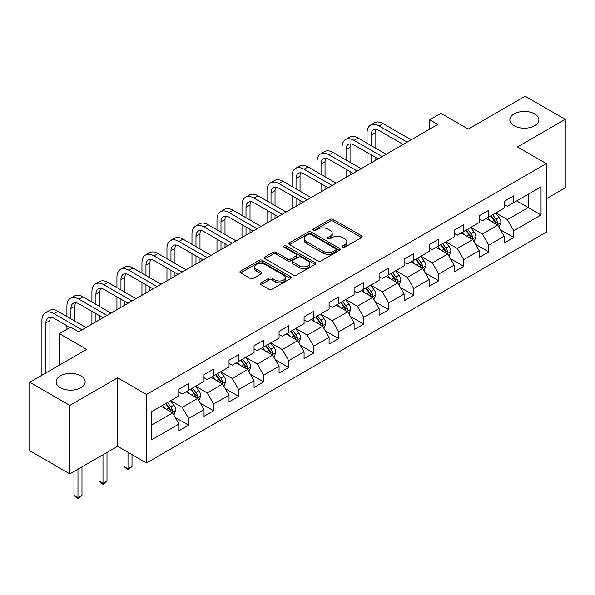 <?xml version="1.0" encoding="UTF-8"?>
<svg xmlns="http://www.w3.org/2000/svg" width="595" height="595" viewBox="0 0 595 595"><rect width="100%" height="100%" fill="white"/><g stroke="black" fill="none" stroke-linecap="round" stroke-linejoin="round"><path stroke-width="0.89" d="M342.601 247.222A1.554 0.9 0 0 0 344.803 247.222L361.522 237.569A2.224 1.287 0 0 0 362.176 236.661A2.224 1.287 0 0 0 361.522 235.754L333.193 219.399A2.224 1.287 0 0 0 330.046 219.399L313.327 229.053A1.554 0.9 0 0 0 312.873 229.692A1.554 0.9 0 0 0 313.327 230.325A1.554 0.9 0 0 0 315.529 230.325L317.693 229.075A7.125 4.113 0 0 1 327.763 229.075L330.128 230.436A7.125 4.113 0 0 1 332.211 233.344A7.125 4.113 0 0 1 330.128 236.252L327.964 237.502A1.554 0.9 0 0 0 327.503 238.141A1.554 0.9 0 0 0 327.964 238.774A1.554 0.9 0 0 0 330.166 238.774L332.33 237.524A7.125 4.113 0 0 1 342.4 237.524L344.758 238.893A7.125 4.113 0 0 1 346.848 241.793A7.125 4.113 0 0 1 344.758 244.701L342.601 245.951A1.554 0.9 0 0 0 342.14 246.59A1.554 0.9 0 0 0 342.601 247.222L342.601 245.951M80.898 375.862A14.511 8.375 0 0 0 65.078 374.047A14.511 8.375 0 0 0 56.123 381.789A14.511 8.375 0 0 0 60.37 387.709A14.511 8.375 0 0 0 76.19 389.532A14.511 8.375 0 0 0 85.145 381.789A14.511 8.375 0 0 0 80.898 375.862M534.63 113.905A14.511 8.375 0 0 0 518.81 112.091A14.511 8.375 0 0 0 509.856 119.826A14.511 8.375 0 0 0 514.102 125.753A14.511 8.375 0 0 0 529.922 127.568A14.511 8.375 0 0 0 538.877 119.826A14.511 8.375 0 0 0 534.63 113.905M260.96 282.818A2.224 1.287 0 0 0 260.305 283.726A2.224 1.287 0 0 0 260.96 284.633L268.91 289.222A2.224 1.287 0 0 0 272.056 289.222L290.628 278.505A2.224 1.287 0 0 0 291.275 277.597A2.224 1.287 0 0 0 290.628 276.69L262.298 260.335A2.224 1.287 0 0 0 259.152 260.335L240.581 271.052A2.224 1.287 0 0 0 239.926 271.96A2.224 1.287 0 0 0 240.581 272.867L250.183 278.415A2.224 1.287 0 0 0 253.329 278.415L261.272 273.826A2.224 1.287 0 0 0 261.926 272.919A2.224 1.287 0 0 0 261.272 272.004L256.512 269.26A5.95 3.436 0 0 1 254.772 266.828A5.95 3.436 0 0 1 258.446 263.652A5.95 3.436 0 0 1 264.931 264.396L283.584 275.165A5.95 3.436 0 0 1 285.325 277.597A5.95 3.436 0 0 1 281.651 280.773A5.95 3.436 0 0 1 275.165 280.029L272.056 278.229A2.224 1.287 0 0 0 268.91 278.229L260.96 282.818L260.96 284.633M546.329 198.789L565.25 187.864L565.25 119.364L525.169 96.226L468.25 129.085L440.992 113.348L429.769 119.826L437.786 124.459L78.652 331.802L70.634 327.176L59.411 333.654L59.411 365.129M69.831 405.396L69.831 473.895L117.609 446.31L117.609 377.81L69.831 405.396L29.75 382.25L86.669 349.391L59.411 333.654M117.609 377.81L146.467 394.47L546.329 163.61L546.329 232.109L146.467 462.97L146.467 394.47M565.25 119.364L517.471 146.95L546.329 163.61M317.849 260.967A2.224 1.287 0 0 0 320.995 260.967L339.567 250.25A2.224 1.287 0 0 0 340.221 249.335A2.224 1.287 0 0 0 339.567 248.427L311.245 232.072A2.224 1.287 0 0 0 308.091 232.072L289.52 242.797A2.224 1.287 0 0 0 288.873 243.705A2.224 1.287 0 0 0 289.52 244.612L317.849 260.967M284.715 247.565A1.554 0.9 0 0 1 286.299 247.78L286.299 245.928L315.097 262.559A2.224 1.287 0 0 1 315.752 263.466A2.224 1.287 0 0 1 315.097 264.373L296.526 275.098A2.224 1.287 0 0 1 293.38 275.098L265.05 258.743L265.05 256.928A2.224 1.287 0 0 0 264.403 257.836A2.224 1.287 0 0 0 265.05 258.743M265.05 256.928L273.001 252.339A2.224 1.287 0 0 1 276.147 252.339L287.638 258.966A2.224 1.287 0 0 0 290.784 258.966L296.057 255.924A2.224 1.287 0 0 0 296.704 255.017A2.224 1.287 0 0 0 296.057 254.11L284.09 247.2A1.554 0.9 0 0 1 283.637 246.568A1.554 0.9 0 0 1 284.596 245.735A1.554 0.9 0 0 1 286.299 245.928M69.831 473.895L29.75 450.75L29.75 382.25M175.25 417.474L188.637 425.202L188.637 418.449L204.025 409.561L204.025 416.314L213.65 410.766L213.65 404.005L229.038 395.117L229.038 401.878L238.662 396.322L238.662 389.561L254.05 380.681L254.05 387.434L263.667 381.878L263.667 375.125L279.062 366.237L279.062 372.998L288.679 367.442L288.679 360.682L304.075 351.801L304.075 358.554L313.691 352.999L313.691 346.245L329.087 337.358L329.087 344.118L338.704 338.562L338.704 331.802L354.099 322.921L354.099 329.675L363.716 324.119L363.716 317.366L379.104 308.478L379.104 315.238L388.728 309.683L388.728 302.922L404.117 294.034L404.117 300.795L413.741 295.239L413.741 288.486L429.129 279.598L429.129 286.351L438.753 280.803L438.753 274.042L454.141 265.154L454.141 271.915L463.758 266.359L463.758 259.606L479.154 250.718L479.154 257.471L488.77 251.923L488.77 245.162L504.166 236.275L504.166 243.035L513.783 237.479L513.783 230.726L541.041 214.988L541.041 186.845L528.211 194.253L528.211 207.581L541.041 214.988M188.637 425.202L179.013 430.758L179.013 423.997L151.762 439.735L151.762 411.591L179.013 395.861L179.013 389.1L188.637 383.544L188.637 390.305L204.025 381.417L204.025 374.664L213.65 369.108L213.65 375.862L229.038 366.981L229.038 360.22L238.662 354.665L238.662 361.425L254.05 352.538L254.05 345.784L263.667 340.228L263.667 346.982L279.062 338.101L279.062 331.341L288.679 325.785L288.679 332.546L304.075 323.658L304.075 316.897L313.691 311.349L313.691 318.102L329.087 309.214L329.087 302.461L338.704 296.905L338.704 303.666L354.099 294.778L354.099 288.017L363.716 282.469L363.716 289.222L379.104 280.334L379.104 273.581L388.728 268.025L388.728 274.786L404.117 265.898L404.117 259.137L413.741 253.589L413.741 260.342L429.129 251.454L429.129 244.701L438.753 239.145L438.753 245.906L454.141 237.018L454.141 230.258L463.758 224.709L463.758 231.462L479.154 222.575L479.154 215.821L488.77 210.266L488.77 217.026L504.166 208.138L504.166 201.378L513.783 195.822L513.783 202.583L541.041 186.845M186.071 391.785L197.614 398.449L182.226 407.337L170.676 400.673M179.013 392.157L182.226 394.009L188.637 390.305M182.226 407.337L188.637 418.449M197.614 398.449L204.025 409.561M211.084 377.349L222.627 384.013L207.231 392.893L195.688 386.229M204.025 377.713L207.231 379.565L213.65 375.862M207.231 392.893L213.65 404.005M222.627 384.013L229.038 395.117M236.096 362.905L247.639 369.569L232.243 378.457L220.7 371.793M229.038 363.277L232.243 365.129L238.662 361.425M232.243 378.457L238.662 389.561M247.639 369.569L254.05 380.681M261.108 348.469L272.651 355.133L257.256 364.014L245.713 357.35M254.05 348.834L257.256 350.686L263.667 346.982M257.256 364.014L263.667 375.125M272.651 355.133L279.062 366.237M286.113 334.026L297.664 340.69L282.268 349.577L270.725 342.913M279.062 334.397L282.268 336.249L288.679 332.546M282.268 349.577L288.679 360.682M297.664 340.69L304.075 351.801M311.125 319.582L322.668 326.253L307.28 335.134L295.737 328.47M304.075 319.954L307.28 321.806L313.691 318.102M307.28 335.134L313.691 346.245M322.668 326.253L329.087 337.358M336.138 305.146L347.681 311.81L332.293 320.698L320.75 314.034M329.087 305.518L332.293 307.37L338.704 303.666M332.293 320.698L338.704 331.802M347.681 311.81L354.099 322.921M361.15 290.702L372.693 297.366L357.305 306.254L345.762 299.59M354.099 291.074L357.305 292.926L363.716 289.222M357.305 306.254L363.716 317.366M372.693 297.366L379.104 308.478M386.162 276.266L397.705 282.93L382.317 291.818L370.767 285.154M379.104 276.638L382.317 278.49L388.728 274.786M382.317 291.818L388.728 302.922M397.705 282.93L404.117 294.034M411.175 261.822L422.718 268.486L407.322 277.374L395.779 270.71M404.117 262.194L407.322 264.046L413.741 260.342M407.322 277.374L413.741 288.486M422.718 268.486L429.129 279.598M436.187 247.386L447.73 254.05L432.334 262.938L420.791 256.274M429.129 247.758L432.334 249.603L438.753 245.906M432.334 262.938L438.753 274.042M447.73 254.05L454.141 265.154M461.199 232.942L472.742 239.607L457.347 248.494L445.804 241.83M454.141 233.314L457.347 235.166L463.758 231.462M457.347 248.494L463.758 259.606M472.742 239.607L479.154 250.718M486.204 218.506L497.755 225.17L482.359 234.058L470.816 227.387M479.154 218.871L482.359 220.723L488.77 217.026M482.359 234.058L488.77 245.162M497.755 225.17L504.166 236.275M516.668 200.917L528.211 207.581L507.371 219.614L495.828 212.951M504.166 204.435L507.371 206.287L513.783 202.583M507.371 219.614L513.783 230.726M117.609 446.31L146.467 462.97M429.769 119.826L429.769 129.085M151.762 424.927L172.602 412.893L161.059 406.229M172.602 412.893L179.013 423.997M500.395 229.752L513.783 237.479M475.383 244.188L488.77 251.923M450.378 258.632L463.758 266.359M425.365 273.075L438.753 280.803M400.353 287.511L413.741 295.239M375.341 301.955L388.728 309.683M350.329 316.391L363.716 324.119M325.316 330.835L338.704 338.562M300.304 345.271L313.691 352.999M275.292 359.715L288.679 367.442M250.287 374.151L263.667 381.878M225.274 388.595L238.662 396.322M200.262 403.031L213.65 410.766M343.218 247.446L344.758 246.553A7.125 4.113 0 0 0 346.848 243.645L346.848 241.793M332.211 233.344L332.211 235.196A7.125 4.113 0 0 1 330.128 238.104L328.581 238.997M361.492 237.591L333.193 221.251A2.224 1.287 0 0 0 330.046 221.251L313.952 230.548M339.537 250.264L311.245 233.924A2.224 1.287 0 0 0 308.091 233.924L289.549 244.627M335.632 249.974A1.554 0.9 0 0 0 336.093 249.335A1.554 0.9 0 0 0 335.632 248.703L310.769 234.348A1.554 0.9 0 0 0 308.567 234.348L306.284 235.665A7.125 4.113 0 0 0 304.201 238.573A7.125 4.113 0 0 0 306.284 241.481L323.278 251.291A7.125 4.113 0 0 0 333.349 251.291L335.632 249.974L335.632 251.826A1.554 0.9 0 0 0 336.093 251.187L336.093 249.335M304.201 238.573L304.201 240.425A7.125 4.113 0 0 0 306.284 243.333L306.284 241.481M335.632 251.826L333.349 253.143A7.125 4.113 0 0 1 323.278 253.143L306.284 243.333M265.08 258.758L273.001 254.184L273.001 252.339M296.704 255.017L296.704 256.869A2.224 1.287 0 0 1 296.057 257.776L290.784 260.818A2.224 1.287 0 0 1 287.638 260.818L276.147 254.184A2.224 1.287 0 0 0 273.001 254.184M286.299 247.78L315.067 264.396M299.553 265.853A5.95 3.436 0 0 0 306.046 266.597A5.95 3.436 0 0 0 309.72 263.421A5.95 3.436 0 0 0 307.972 260.989L301.405 257.196A2.224 1.287 0 0 0 298.259 257.196L292.985 260.238A2.224 1.287 0 0 0 292.331 261.153A2.224 1.287 0 0 0 292.985 262.06L299.553 265.853L299.553 267.705A5.95 3.436 0 0 0 306.046 268.449A5.95 3.436 0 0 0 309.72 265.273L309.72 263.421M292.331 261.153L292.331 262.997A2.224 1.287 0 0 0 292.985 263.912L292.985 262.06M299.553 267.705L292.985 263.912M285.325 277.597L285.325 279.449A5.95 3.436 0 0 1 281.651 282.625A5.95 3.436 0 0 1 275.165 281.874L272.056 280.081A2.224 1.287 0 0 0 268.91 280.081L260.989 284.655M254.772 266.828L254.772 268.68A5.95 3.436 0 0 0 256.512 271.112L256.512 269.26M261.242 273.841L256.512 271.112M290.598 278.519L262.298 262.187A2.224 1.287 0 0 0 259.152 262.187L240.611 272.889M499.019 227.364L500.923 222.56A6.01 3.466 -120 0 0 499.004 217.443L495.702 213.025M489.93 220.656L487.684 217.651M496.825 224.635L497.68 222.813A6.01 3.466 -120 0 0 495.962 219.198L492.653 214.78M491.15 215.65L494.817 220.552A3.064 1.77 60 0 1 495.375 221.481L497.68 222.813M490.726 215.896L494.036 220.314A6.01 3.466 60 0 1 495.754 223.928M367.048 143.231L367.048 132.863A17.002 9.817 60 0 1 370.573 125.076L374.582 122.763A17.002 9.817 60 0 1 383.083 123.604L411.175 139.825M370.573 125.076A17.002 9.817 60 0 1 379.075 125.917L407.166 142.138M403.157 144.451L379.075 130.55A11.335 6.545 -120 0 0 373.407 129.985A11.335 6.545 -120 0 0 371.057 135.177L371.057 145.544M375.78 129.465A11.335 6.545 -120 0 0 375.066 132.863L375.066 147.858M371.057 154.797L371.057 162.985M375.066 157.117L375.066 160.672M367.048 165.298L367.048 152.484M474.007 241.801L475.911 236.996A6.01 3.466 -120 0 0 473.999 231.879L470.69 227.461M464.918 235.092L462.672 232.095M471.813 239.071L472.668 237.256A6.01 3.466 -120 0 0 470.95 233.642L467.64 229.224M466.138 230.094L469.805 234.995A3.064 1.77 60 0 1 470.362 235.925L472.668 237.256M465.714 230.332L469.024 234.75A6.01 3.466 60 0 1 470.749 238.364M448.994 256.244L450.906 251.44A6.01 3.466 -120 0 0 448.987 246.323L445.677 241.905M439.906 249.536L437.66 246.531M446.8 253.515L447.656 251.692A6.01 3.466 -120 0 0 445.938 248.078L442.628 243.66M441.126 244.53L444.792 249.431A3.064 1.77 60 0 1 445.35 250.361L447.656 251.692M440.709 244.776L444.011 249.193A6.01 3.466 60 0 1 445.737 252.808M342.043 157.668L342.043 147.3A17.002 9.817 60 0 1 345.561 139.52L349.57 137.207A17.002 9.817 60 0 1 358.071 138.047L386.162 154.261M345.561 139.52A17.002 9.817 60 0 1 354.062 140.361L382.154 156.574M378.145 158.895L354.062 144.987A11.335 6.545 -120 0 0 348.395 144.429A11.335 6.545 -120 0 0 346.045 149.62L346.045 159.981M350.767 143.901A11.335 6.545 -120 0 0 350.053 147.3L350.053 162.301M346.045 169.24L346.045 177.422M350.053 171.553L350.053 175.108M342.043 179.735L342.043 166.927M317.031 172.111L317.031 161.743A17.002 9.817 60 0 1 320.549 153.956L324.558 151.643A17.002 9.817 60 0 1 333.059 152.484L361.15 168.705M320.549 153.956A17.002 9.817 60 0 1 329.05 154.797L357.141 171.018M353.132 173.331L329.05 159.43A11.335 6.545 -120 0 0 323.382 158.865A11.335 6.545 -120 0 0 321.04 164.056L321.04 174.424M325.755 158.344A11.335 6.545 -120 0 0 325.041 161.743L325.041 176.737M321.04 183.684L321.04 191.865M325.041 185.997L325.041 189.552M317.031 194.178L317.031 181.363M423.982 270.68L425.894 265.876A6.01 3.466 -120 0 0 423.975 260.759L420.665 256.348M414.894 263.972L412.647 260.974M421.788 267.951L422.651 266.136A6.01 3.466 -120 0 0 420.925 262.521L417.616 258.104M416.113 258.974L419.787 263.875A3.064 1.77 60 0 1 420.338 264.805L422.651 266.136M415.697 259.212L419.006 263.63A6.01 3.466 60 0 1 420.724 267.244M398.97 285.124L400.881 280.319A6.01 3.466 -120 0 0 398.962 275.202L395.653 270.784M389.881 278.415L387.635 275.411M396.776 282.394L397.639 280.572A6.01 3.466 -120 0 0 395.913 276.958L392.603 272.547M391.101 273.41L394.775 278.311A3.064 1.77 60 0 1 395.325 279.241L397.639 280.572M390.684 273.655L393.994 278.073A6.01 3.466 60 0 1 395.712 281.688M373.958 299.56L375.869 294.756A6.01 3.466 -120 0 0 373.95 289.646L370.64 285.228M364.876 292.852L362.623 289.854M371.763 296.831L372.626 295.016A6.01 3.466 -120 0 0 370.908 291.401L367.598 286.983M366.089 287.854L369.763 292.755A3.064 1.77 60 0 1 370.321 293.685L372.626 295.016M365.672 288.092L368.982 292.509A6.01 3.466 60 0 1 370.7 296.124M292.019 186.547L292.019 176.179A17.002 9.817 60 0 1 295.537 168.4L299.545 166.087A17.002 9.817 60 0 1 308.046 166.927L336.138 183.141M295.537 168.4A17.002 9.817 60 0 1 304.045 169.24L332.129 185.454M328.12 187.775L304.045 173.866A11.335 6.545 -120 0 0 298.37 173.309A11.335 6.545 -120 0 0 296.027 178.5L296.027 188.868M300.743 172.781A11.335 6.545 -120 0 0 300.036 176.179L300.036 191.181M296.027 198.12L296.027 206.301M300.036 200.433L300.036 203.988M292.019 208.614L292.019 195.807M267.006 200.991L267.006 190.623A17.002 9.817 60 0 1 270.524 182.836L274.533 180.523A17.002 9.817 60 0 1 283.041 181.363L311.125 197.585M270.524 182.836A17.002 9.817 60 0 1 279.033 183.684L307.117 199.898M303.108 202.211L279.033 188.31A11.335 6.545 -120 0 0 273.365 187.745A11.335 6.545 -120 0 0 271.015 192.936L271.015 203.304M275.73 187.224A11.335 6.545 -120 0 0 275.024 190.623L275.024 205.617M271.015 212.564L271.015 220.745M275.024 214.877L275.024 218.432M267.006 223.058L267.006 210.243M241.994 215.427L241.994 205.067A17.002 9.817 60 0 1 245.519 197.28L249.521 194.967A17.002 9.817 60 0 1 258.029 195.807L286.113 212.021M245.519 197.28A17.002 9.817 60 0 1 254.02 198.12L282.112 214.341M278.103 216.654L254.02 202.746A11.335 6.545 -120 0 0 248.353 202.188A11.335 6.545 -120 0 0 246.003 207.38L246.003 217.748M250.718 201.668A11.335 6.545 -120 0 0 250.012 205.067L250.012 220.061M246.003 227L246.003 235.181M250.012 229.313L250.012 232.868M241.994 237.494L241.994 224.687M216.982 229.871L216.982 219.503A17.002 9.817 60 0 1 220.507 211.716L224.516 209.403A17.002 9.817 60 0 1 233.017 210.243L261.108 226.464M220.507 211.716A17.002 9.817 60 0 1 229.008 212.564L257.1 228.778M253.091 231.091L229.008 217.19A11.335 6.545 -120 0 0 223.341 216.625A11.335 6.545 -120 0 0 220.99 221.816L220.99 232.184M225.706 216.104A11.335 6.545 -120 0 0 224.999 219.503L224.999 234.497M220.99 241.444L220.99 249.625M224.999 243.757L224.999 247.312M216.982 251.938L216.982 239.13M191.969 244.314L191.969 233.947A17.002 9.817 60 0 1 195.495 226.16L199.504 223.846A17.002 9.817 60 0 1 208.005 224.687L236.096 240.901M195.495 226.16A17.002 9.817 60 0 1 203.996 227L232.087 243.221M228.078 245.534L203.996 231.626A11.335 6.545 -120 0 0 198.328 231.068A11.335 6.545 -120 0 0 195.978 236.26L195.978 246.628M200.701 230.548A11.335 6.545 -120 0 0 199.987 233.947L199.987 248.941M195.978 255.88L195.978 264.061M199.987 258.193L199.987 261.748M191.969 266.382L191.969 253.567M166.957 258.751L166.957 248.383A17.002 9.817 60 0 1 170.482 240.596L174.491 238.283A17.002 9.817 60 0 1 182.992 239.13L211.084 255.344M170.482 240.596A17.002 9.817 60 0 1 178.983 241.444L207.075 257.657M203.066 259.97L178.983 246.07A11.335 6.545 -120 0 0 173.316 245.504A11.335 6.545 -120 0 0 170.966 250.696L170.966 261.064M175.689 244.984A11.335 6.545 -120 0 0 174.975 248.383L174.975 263.377M170.966 270.323L170.966 278.505M174.975 272.636L174.975 276.192M166.957 280.818L166.957 268.01M141.952 273.194L141.952 262.826A17.002 9.817 60 0 1 145.47 255.039L149.479 252.726A17.002 9.817 60 0 1 157.98 253.567L186.071 269.788M145.47 255.039A17.002 9.817 60 0 1 153.971 255.88L182.063 272.101M178.054 274.414L153.971 260.513A11.335 6.545 -120 0 0 148.304 259.948A11.335 6.545 -120 0 0 145.954 265.139L145.954 275.507M150.676 259.427A11.335 6.545 -120 0 0 149.962 262.826L149.962 277.82M145.954 284.76L145.954 292.941M149.962 287.073L149.962 290.628M141.952 295.261L141.952 282.447M116.94 287.63L116.94 277.263A17.002 9.817 60 0 1 120.458 269.483L124.467 267.162A17.002 9.817 60 0 1 132.968 268.01L161.059 284.224M120.458 269.483A17.002 9.817 60 0 1 128.959 270.323L157.05 286.537M153.041 288.85L128.959 274.95A11.335 6.545 -120 0 0 123.291 274.392A11.335 6.545 -120 0 0 120.949 279.576L120.949 289.943M125.664 273.864A11.335 6.545 -120 0 0 124.95 277.263L124.95 292.257M120.949 299.203L120.949 307.384M124.95 301.516L124.95 305.071M116.94 309.697L116.94 296.89M91.927 302.074L91.927 291.706A17.002 9.817 60 0 1 95.445 283.919L99.454 281.606A17.002 9.817 60 0 1 107.955 282.447L136.047 298.668M95.445 283.919A17.002 9.817 60 0 1 103.954 284.76L132.038 300.981M128.029 303.294L103.954 289.393A11.335 6.545 -120 0 0 98.279 288.828A11.335 6.545 -120 0 0 95.936 294.019L95.936 304.387M100.652 288.307A11.335 6.545 -120 0 0 99.945 291.706L99.945 306.7M95.936 313.639L95.936 321.828M99.945 315.96L99.945 319.508M91.927 324.141L91.927 311.326M348.953 314.004L350.857 309.199A6.01 3.466 -120 0 0 348.938 304.082L345.628 299.664M339.864 307.295L337.61 304.29M346.751 311.274L347.614 309.452A6.01 3.466 -120 0 0 345.896 305.845L342.586 301.427M341.076 302.29L344.75 307.191A3.064 1.77 60 0 1 345.308 308.121L347.614 309.452M340.66 302.535L343.97 306.953A6.01 3.466 60 0 1 345.688 310.568M323.94 328.447L325.844 323.643A6.01 3.466 -120 0 0 323.925 318.526L320.616 314.108M314.852 321.731L312.606 318.734M321.739 325.71L322.602 323.896A6.01 3.466 -120 0 0 320.884 320.281L317.574 315.863M316.064 316.733L319.738 321.635A3.064 1.77 60 0 1 320.296 322.564L322.602 323.896M315.647 316.971L318.957 321.389A6.01 3.466 60 0 1 320.675 325.004M298.928 342.884L300.832 338.079A6.01 3.466 -120 0 0 298.913 332.962L295.611 328.544M289.839 336.175L287.593 333.17M296.734 340.154L297.589 338.339A6.01 3.466 -120 0 0 295.871 334.725L292.562 330.307M291.059 331.177L294.726 336.071A3.064 1.77 60 0 1 295.284 337.001L297.589 338.339M290.635 331.415L293.945 335.833A6.01 3.466 60 0 1 295.663 339.447M273.916 357.327L275.82 352.523A6.01 3.466 -120 0 0 273.908 347.406L270.599 342.988M264.827 350.611L262.581 347.614M271.722 354.59L272.577 352.776A6.01 3.466 -120 0 0 270.859 349.161L267.549 344.743M266.047 345.613L269.714 350.514A3.064 1.77 60 0 1 270.271 351.444L272.577 352.776M265.623 345.859L268.933 350.269A6.01 3.466 60 0 1 270.658 353.884M248.903 371.763L250.815 366.959A6.01 3.466 -120 0 0 248.896 361.842L245.586 357.424M239.815 365.055L237.569 362.058M246.709 369.034L247.565 367.219A6.01 3.466 -120 0 0 245.847 363.605L242.537 359.187M241.035 360.057L244.701 364.958A3.064 1.77 60 0 1 245.259 365.888L247.565 367.219M240.618 360.295L243.92 364.713A6.01 3.466 60 0 1 245.646 368.327M223.891 386.207L225.803 381.402A6.01 3.466 -120 0 0 223.884 376.285L220.574 371.868M214.802 379.498L212.556 376.494M221.697 383.478L222.56 381.655A6.01 3.466 -120 0 0 220.834 378.041L217.525 373.623M216.022 374.493L219.696 379.394A3.064 1.77 60 0 1 220.247 380.324L222.56 381.655M215.606 374.738L218.915 379.156A6.01 3.466 60 0 1 220.633 382.764M127.999 452.304L127.999 468.875L132.008 466.562L132.008 454.617M132.008 466.562L127.999 469.894L123.991 466.562L123.991 449.991M123.991 466.562L127.999 468.875L127.999 469.894M198.879 400.643L200.79 395.839A6.01 3.466 -120 0 0 198.871 390.722L195.562 386.304M189.79 393.935L187.544 390.937M196.685 397.914L197.547 396.099A6.01 3.466 -120 0 0 195.822 392.484L192.512 388.066M191.01 388.937L194.684 393.838A3.064 1.77 60 0 1 195.234 394.768L197.547 396.099M190.593 389.175L193.903 393.593A6.01 3.466 60 0 1 195.621 397.207M102.987 454.751L102.987 483.319L106.996 481.005L106.996 452.438M106.996 481.005L102.987 484.337L98.978 481.005L98.978 457.064M98.978 481.005L102.987 483.319L102.987 484.337M66.915 316.51L66.915 306.142A17.002 9.817 60 0 1 70.433 298.363L74.442 296.042A17.002 9.817 60 0 1 82.95 296.89L111.034 313.104M70.433 298.363A17.002 9.817 60 0 1 78.942 299.203L107.026 315.417M103.017 317.73L78.942 303.829A11.335 6.545 -120 0 0 73.274 303.272A11.335 6.545 -120 0 0 70.924 308.455L70.924 318.823M75.639 302.743A11.335 6.545 -120 0 0 74.933 306.142L74.933 321.136M66.915 329.325L66.915 325.77M173.866 415.087L175.778 410.282A6.01 3.466 -120 0 0 173.859 405.165L170.549 400.747M164.785 408.378L162.532 405.373M171.672 412.357L172.535 410.535A6.01 3.466 -120 0 0 170.817 406.921L167.507 402.503M165.998 403.373L169.672 408.274A3.064 1.77 60 0 1 170.23 409.204L172.535 410.535M165.581 403.618L168.891 408.036A6.01 3.466 60 0 1 170.609 411.651M77.975 469.187L77.975 497.755L81.984 495.442L81.984 466.874M81.984 495.442L77.975 498.774L73.966 495.442L73.966 471.5M73.966 495.442L77.975 497.755L77.975 498.774M41.903 375.237L41.903 320.586A17.002 9.817 60 0 1 45.428 312.799L49.43 310.486A17.002 9.817 60 0 1 57.938 311.326L86.022 327.548M45.428 312.799A17.002 9.817 60 0 1 53.929 313.639L82.021 329.861M69.994 327.548L53.929 318.273A11.335 6.545 -120 0 0 48.262 317.708A11.335 6.545 -120 0 0 45.912 322.899L45.912 372.924M50.627 317.187A11.335 6.545 -120 0 0 49.921 320.586L49.921 370.603M344.758 246.553L344.758 244.701M327.964 238.774L327.964 237.502M330.128 238.104L330.128 236.252M313.327 230.325L313.327 229.053M330.046 221.251L330.046 219.399M333.193 221.251L333.193 219.399M361.522 237.569L361.522 235.754M289.52 244.612L289.52 242.797M308.091 233.924L308.091 232.072M311.245 233.924L311.245 232.072M339.567 250.25L339.567 248.427M323.278 253.143L323.278 251.291M333.349 253.143L333.349 251.291M276.147 254.184L276.147 252.339M287.638 260.818L287.638 258.966M290.784 260.818L290.784 258.966M296.057 257.776L296.057 255.924M315.097 264.373L315.097 262.559M268.91 280.081L268.91 278.229M272.056 280.081L272.056 278.229M275.165 281.874L275.165 280.029M261.272 273.826L261.272 272.004M240.581 272.867L240.581 271.052M259.152 262.187L259.152 260.335M262.298 262.187L262.298 260.335M290.628 278.505L290.628 276.69M497.16 224.828L500.886 222.671M495.962 219.198L499.004 217.443M491.686 221.667L494.036 220.314M383.083 123.604L379.075 125.917M375.066 132.863L371.057 135.177M472.147 239.264L475.874 237.115M470.95 233.642L473.999 231.879M466.673 236.111L469.024 234.75M447.135 253.708L450.861 251.551M445.938 248.078L448.987 246.323M441.669 250.547L444.011 249.193M358.071 138.047L354.062 140.361M350.053 147.3L346.045 149.62M333.059 152.484L329.05 154.797M325.041 161.743L321.04 164.056M422.123 268.144L425.849 265.995M420.925 262.521L423.975 260.759M416.656 264.991L419.006 263.63M397.11 282.588L400.837 280.438M395.913 276.958L398.962 275.202M391.644 279.427L393.994 278.073M372.098 297.024L375.832 294.875M370.908 291.401L373.95 289.646M366.632 293.87L368.982 292.509M308.046 166.927L304.045 169.24M300.036 176.179L296.027 178.5M283.041 181.363L279.033 183.684M275.024 190.623L271.015 192.936M258.029 195.807L254.02 198.12M250.012 205.067L246.003 207.38M233.017 210.243L229.008 212.564M224.999 219.503L220.99 221.816M208.005 224.687L203.996 227M199.987 233.947L195.978 236.26M182.992 239.13L178.983 241.444M174.975 248.383L170.966 250.696M157.98 253.567L153.971 255.88M149.962 262.826L145.954 265.139M132.968 268.01L128.959 270.323M124.95 277.263L120.949 279.576M107.955 282.447L103.954 284.76M99.945 291.706L95.936 294.019M347.093 311.468L350.819 309.318M345.896 305.845L348.938 304.082M341.619 308.307L343.97 306.953M322.081 325.911L325.807 323.754M320.884 320.281L323.925 318.526M316.607 322.75L318.957 321.389M297.069 340.347L300.795 338.198M295.871 334.725L298.913 332.962M291.595 337.187L293.945 335.833M272.056 354.791L275.783 352.634M270.859 349.161L273.908 347.406M266.582 351.63L268.933 350.269M247.044 369.227L250.77 367.078M245.847 363.605L248.896 361.842M241.577 366.066L243.92 364.713M222.032 383.671L225.758 381.514M220.834 378.041L223.884 376.285M216.565 380.51L218.915 379.156M197.019 398.107L200.746 395.958M195.822 392.484L198.871 390.722M191.553 394.954L193.903 393.593M82.95 296.89L78.942 299.203M74.933 306.142L70.924 308.455M172.007 412.551L175.741 410.394M170.817 406.921L173.859 405.165M166.541 409.39L168.891 408.036M57.938 311.326L53.929 313.639M49.921 320.586L45.912 322.899"/></g></svg>

